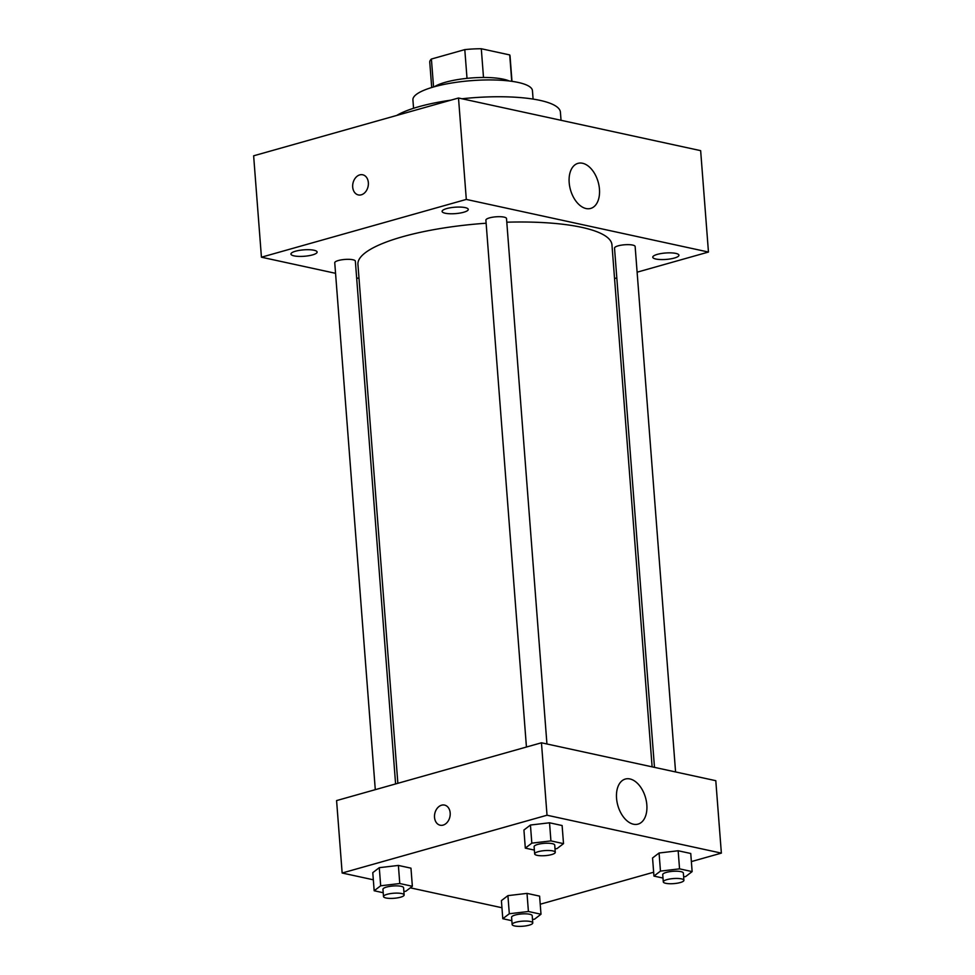 <?xml version="1.0" encoding="UTF-8"?>
<svg xmlns="http://www.w3.org/2000/svg" width="975" height="975" viewBox="0 0 975 975"><rect width="100%" height="100%" fill="white"/><g stroke="black" fill="none" stroke-linecap="round" stroke-linejoin="round"><path stroke-width="1.46" d="M483.503 77.476L481.297 48.75L509.718 54.929A40.255 9.872 175.6 0 1 510.035 55.977L511.985 81.327M433.558 86.97L431.401 59.036A40.255 9.872 175.6 0 0 429.756 62.156L431.706 87.506M431.401 59.036L464.795 49.615A40.255 9.872 175.6 0 1 481.297 48.75M467.013 78.353L464.795 49.615M434.436 86.714A41.218 10.103 -4.4 0 1 471.352 77.963A41.218 10.103 -4.4 0 1 509.169 80.962M511.741 81.303L509.718 54.929M413.558 108.286L412.913 99.877A59.95 14.698 -4.4 0 1 471.559 80.632A59.95 14.698 -4.4 0 1 532.447 90.675L533.093 99.084M396.691 115.452A86.178 21.121 -4.4 0 1 450.901 100.157M461.979 98.768A86.178 21.121 -4.4 0 1 560.418 112.21L561.039 120.303M335.558 273.317L261.434 257.205L253.634 155.805L458.506 98.012L700.647 150.65L708.459 252.05L637.114 272.183M675.821 253.402A13.126 3.218 175.6 0 0 661.221 253.524A13.126 3.218 175.6 0 0 652.763 257.217A13.126 3.218 175.6 0 0 666.096 259.423A13.126 3.218 175.6 0 0 678.941 255.206A13.126 3.218 175.6 0 0 675.821 253.402M465.148 207.602A13.126 3.218 175.6 0 0 450.548 207.736A13.126 3.218 175.6 0 0 442.089 211.429A13.126 3.218 175.6 0 0 455.435 213.623A13.126 3.218 175.6 0 0 468.268 209.406A13.126 3.218 175.6 0 0 465.148 207.602M313.999 250.246A13.126 3.218 175.6 0 0 299.398 250.368A13.126 3.218 175.6 0 0 290.94 254.061A13.126 3.218 175.6 0 0 304.285 256.267A13.126 3.218 175.6 0 0 317.119 252.05A13.126 3.218 175.6 0 0 313.999 250.246M261.434 257.205L466.306 199.424L458.506 98.012M466.306 199.424L708.459 252.05M586.06 208.54A23.412 14.381 -105.8 0 1 569.644 186.213A23.412 14.381 -105.8 0 1 577.956 163.361A23.412 14.381 -105.8 0 1 598.163 181.996A23.412 14.381 -105.8 0 1 590.667 208.431A23.412 14.381 -105.8 0 1 586.06 208.54M359.007 278.423L356.655 277.912M361.286 194.817A10.298 7.727 102.3 0 1 358.337 194.927A10.298 7.727 102.3 0 1 352.974 183.215A10.298 7.727 102.3 0 1 362.712 174.781A10.298 7.727 102.3 0 1 368.355 184.567A10.298 7.727 102.3 0 1 361.286 194.817M358.337 194.927A10.298 7.727 102.3 0 1 352.974 183.215A10.298 7.727 102.3 0 1 362.712 174.781M616.822 277.899L614.543 278.545M675.578 771.944L635.139 246.504A10.335 2.535 175.6 0 0 632.69 245.078A10.335 2.535 175.6 0 0 618.15 245.846A10.335 2.535 175.6 0 0 614.518 248.089L654.481 767.362M395.594 783.937L355.363 261.178A10.335 2.535 175.6 0 0 352.901 259.752A10.335 2.535 175.6 0 0 338.374 260.52A10.335 2.535 175.6 0 0 334.742 262.762L375.29 789.665M546.938 743.986L506.513 218.546A10.335 2.535 175.6 0 0 504.051 217.12A10.335 2.535 175.6 0 0 492.546 217.218A10.335 2.535 175.6 0 0 485.891 220.131L526.439 747.033M486.135 223.226A127.384 31.224 175.6 0 0 402.614 236.73A127.384 31.224 175.6 0 0 357.935 264.408L397.861 783.303M652.117 766.85L611.959 244.859A127.384 31.224 175.6 0 0 506.793 222.202M373.327 879.791L342.152 873.015L336.582 800.585L541.454 742.792L715.796 780.695L721.366 853.125L691.372 861.583M501.954 907.749L410.317 887.835M652.555 857.976L659.063 853.003L678.161 850.761L690.751 853.491L678.161 850.761L659.063 853.003L652.555 857.976L653.945 876.086L660.465 871.102L679.551 868.859L692.14 871.601L685.62 876.574L683.646 876.805M372.779 872.649L379.287 867.677L398.385 865.434L410.962 868.164L398.385 865.434L379.287 867.677L372.779 872.649L374.168 890.76L380.677 885.787L399.774 883.533L412.364 886.275L405.844 891.247L403.869 891.491M653.652 872.223L540.223 904.227M342.152 873.015L547.024 815.222L721.366 853.125M501.406 900.62L507.914 895.635L527.012 893.392L539.602 896.122L527.012 893.392L507.914 895.635L501.406 900.62L502.795 918.718L509.316 913.746L528.413 911.503L540.991 914.233L534.483 919.218L532.496 919.449M523.928 830.017L530.437 825.033L549.534 822.79L562.112 825.533L549.534 822.79L530.437 825.033L523.928 830.017L525.318 848.128L531.826 843.143L550.924 840.901L563.513 843.643L556.993 848.616L555.019 848.847M547.024 815.222L541.454 742.792M616.553 798.293A23.412 14.381 -105.8 0 1 625.328 779.049A23.412 14.381 -105.8 0 1 645.535 797.672A23.412 14.381 -105.8 0 1 638.04 824.119A23.412 14.381 -105.8 0 1 616.553 798.293M443.125 825.106A10.298 7.727 102.3 0 1 440.164 825.216A10.298 7.727 102.3 0 1 434.801 813.503A10.298 7.727 102.3 0 1 444.551 805.082A10.298 7.727 102.3 0 1 450.182 814.856A10.298 7.727 102.3 0 1 443.125 825.106M440.176 825.216A10.298 7.727 102.3 0 1 434.813 813.503A10.298 7.727 102.3 0 1 444.551 805.082M534.361 850.09L525.318 848.128M555.275 852.333L554.726 845.093A10.335 2.535 175.6 0 0 548.645 843.253A10.335 2.535 175.6 0 0 537.725 844.423A10.335 2.535 175.6 0 0 534.105 846.678L534.666 853.917A10.335 2.535 175.6 0 0 545.159 855.648A10.335 2.535 175.6 0 0 555.275 852.333A10.335 2.535 175.6 0 0 549.205 850.505A10.335 2.535 175.6 0 0 538.285 851.675A10.335 2.535 175.6 0 0 534.666 853.917M531.826 843.143L530.437 825.033M550.924 840.901L549.534 822.79M563.513 843.643L562.112 825.533M663 878.048L653.945 876.086M683.914 880.291L683.353 873.052A10.335 2.535 175.6 0 0 677.284 871.223A10.335 2.535 175.6 0 0 666.364 872.393A10.335 2.535 175.6 0 0 662.732 874.636L663.293 881.875A10.335 2.535 175.6 0 0 673.798 883.618A10.335 2.535 175.6 0 0 683.914 880.291A10.335 2.535 175.6 0 0 677.832 878.463A10.335 2.535 175.6 0 0 666.912 879.633A10.335 2.535 175.6 0 0 663.293 881.875M660.465 871.102L659.063 853.003M679.551 868.859L678.161 850.761M692.14 871.601L690.751 853.491M383.212 892.734L374.168 890.76M404.138 894.965L403.577 887.725A10.335 2.535 175.6 0 0 397.495 885.897A10.335 2.535 175.6 0 0 386.575 887.067A10.335 2.535 175.6 0 0 382.956 889.31L383.516 896.549A10.335 2.535 175.6 0 0 394.022 898.292A10.335 2.535 175.6 0 0 404.138 894.965A10.335 2.535 175.6 0 0 398.056 893.137A10.335 2.535 175.6 0 0 387.136 894.307A10.335 2.535 175.6 0 0 383.516 896.549M380.677 885.787L379.287 867.677M399.774 883.533L398.385 865.434M412.364 886.275L410.962 868.164M511.851 920.693L502.795 918.718M532.764 922.935L532.204 915.683A10.335 2.535 175.6 0 0 526.134 913.855A10.335 2.535 175.6 0 0 515.214 915.025A10.335 2.535 175.6 0 0 511.582 917.268L512.143 924.519A10.335 2.535 175.6 0 0 522.649 926.25A10.335 2.535 175.6 0 0 532.764 922.935A10.335 2.535 175.6 0 0 526.695 921.095A10.335 2.535 175.6 0 0 515.763 922.265A10.335 2.535 175.6 0 0 512.143 924.519M509.316 913.746L507.914 895.635M528.413 911.503L527.012 893.392M540.991 914.233L539.602 896.122"/></g></svg>
